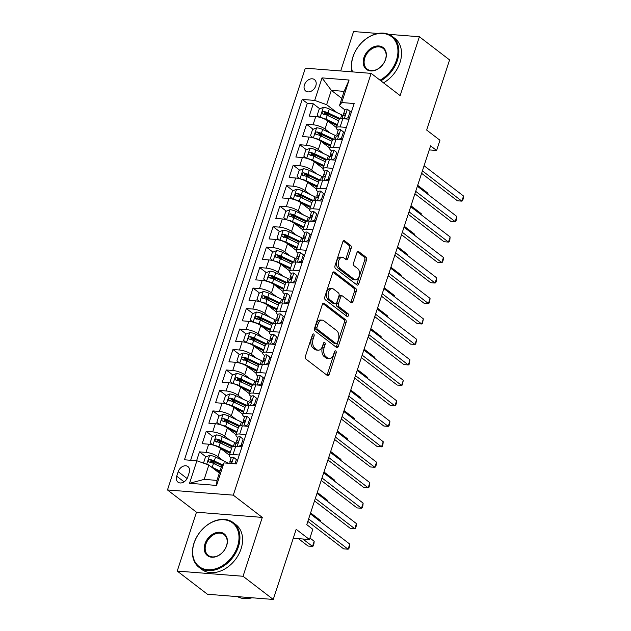<?xml version="1.0" encoding="UTF-8"?>
<svg xmlns="http://www.w3.org/2000/svg" width="631" height="631" viewBox="0 0 631 631"><rect width="100%" height="100%" fill="white"/><g stroke="black" fill="none" stroke-linecap="round" stroke-linejoin="round"><path stroke-width="0.95" d="M313.71 334.051A1.546 0.946 94.5 0 0 313.37 333.917A1.546 0.946 94.5 0 0 312.424 334.824L305.443 356.176A2.208 1.349 94.5 0 0 305.972 359.094L327.315 375.477A2.208 1.349 94.5 0 0 327.797 375.674A2.208 1.349 94.5 0 0 329.161 374.38L336.142 353.021A1.546 0.946 94.5 0 0 335.771 350.978A1.546 0.946 94.5 0 0 335.432 350.844A1.546 0.946 94.5 0 0 334.477 351.751L333.578 354.512A7.075 4.314 94.5 0 1 329.224 358.653A7.075 4.314 94.5 0 1 327.678 358.029L325.904 356.665A7.075 4.314 94.5 0 1 324.208 347.326L325.107 344.558A1.546 0.946 94.5 0 0 324.736 342.515A1.546 0.946 94.5 0 0 324.405 342.381A1.546 0.946 94.5 0 0 323.451 343.288L322.544 346.048A7.075 4.314 94.5 0 1 318.198 350.189A7.075 4.314 94.5 0 1 316.652 349.566L314.869 348.202A7.075 4.314 94.5 0 1 313.181 338.863L314.08 336.094A1.546 0.946 94.5 0 0 313.71 334.051M304.434 84.893A7.209 5.308 -52.5 0 0 305.735 91.061A7.209 5.308 -52.5 0 0 315.815 85.8A7.209 5.308 -52.5 0 0 314.506 79.632A7.209 5.308 -52.5 0 0 304.434 84.893M351.144 248.338A2.208 1.349 94.5 0 0 350.615 245.42L344.629 240.821A2.208 1.349 94.5 0 0 344.147 240.624A2.208 1.349 94.5 0 0 342.783 241.918L335.037 265.635A2.208 1.349 94.5 0 0 335.566 268.554L356.909 284.936A2.208 1.349 94.5 0 0 357.391 285.133A2.208 1.349 94.5 0 0 358.755 283.84L366.508 260.122A2.208 1.349 94.5 0 0 365.98 257.203L358.739 251.651A2.208 1.349 94.5 0 0 358.258 251.453A2.208 1.349 94.5 0 0 356.901 252.747L353.581 262.898A2.208 1.349 94.5 0 0 354.109 265.817L357.698 268.569A5.916 3.605 94.5 0 1 359.386 275.329A5.916 3.605 94.5 0 1 355.474 279.841A5.916 3.605 94.5 0 1 354.18 279.328L340.133 268.538A5.916 3.605 94.5 0 1 338.445 261.778A5.916 3.605 94.5 0 1 342.349 257.267A5.916 3.605 94.5 0 1 343.643 257.787L345.985 259.586A2.208 1.349 94.5 0 0 346.466 259.783A2.208 1.349 94.5 0 0 347.831 258.489L351.144 248.338L349.369 248.196A2.208 1.349 94.5 0 0 348.84 245.278L343.288 241.018M243.045 576.269L262.291 517.404L196.478 512.206L177.232 571.071L243.045 576.269L273.255 599.45L296.176 529.322L309.466 539.521L312.81 529.283L306.769 524.645L430.579 145.856L436.62 150.494L439.965 140.256L426.674 130.057L449.595 59.929L419.386 36.748L388.617 34.319M262.291 517.404L233.289 495.154L371.154 73.37L400.149 95.62L419.386 36.748M324.2 303.322A2.208 1.349 94.5 0 0 323.719 303.132A2.208 1.349 94.5 0 0 322.354 304.426L314.601 328.144A2.208 1.349 94.5 0 0 315.137 331.062L336.481 347.436A2.208 1.349 94.5 0 0 336.962 347.634A2.208 1.349 94.5 0 0 338.326 346.34L346.072 322.622A2.208 1.349 94.5 0 0 345.543 319.704L324.2 303.322L323.206 303.251M324.815 296.885L332.569 273.176A2.208 1.349 94.5 0 1 333.933 271.882A2.208 1.349 94.5 0 1 334.414 272.071L355.758 288.454A2.208 1.349 94.5 0 1 356.294 291.372L352.974 301.523A2.208 1.349 94.5 0 1 351.617 302.817A2.208 1.349 94.5 0 1 351.128 302.62L342.475 295.978A2.208 1.349 94.5 0 0 341.986 295.789A2.208 1.349 94.5 0 0 340.63 297.083L338.429 303.811A2.208 1.349 94.5 0 0 338.957 306.729L347.973 313.646A1.546 0.946 94.5 0 1 348.415 315.413A1.546 0.946 94.5 0 1 347.389 316.596A1.546 0.946 94.5 0 1 347.05 316.462L325.351 299.812A2.208 1.349 94.5 0 1 324.815 296.885M377.866 33.467L353.581 31.55L340.693 70.964M273.255 599.45L207.441 594.252L177.232 571.071M330.029 116.656L324.862 112.689M319.822 108.824L313.268 103.792L309.253 116.08L315.745 116.593L313.071 124.78A9.008 2.627 18.1 0 1 325.02 129.047L330.289 133.094M323.34 137.124L318.174 133.165M313.134 129.3L306.579 124.268L302.565 136.548L309.056 137.061L306.374 145.256A9.008 2.627 18.1 0 1 318.324 149.523L323.593 153.57M316.644 157.6L311.477 153.633M306.445 149.776L299.883 144.744L295.868 157.024L302.359 157.537L299.686 165.732A9.008 2.627 18.1 0 1 311.635 169.999L316.904 174.046M309.955 178.076L304.789 174.109M299.749 170.244L293.194 165.219L289.179 177.5L295.671 178.013L292.997 186.208A9.008 2.627 18.1 0 1 304.939 190.475L310.207 194.522M303.259 198.552L298.092 194.585M293.06 190.72L286.498 185.695L282.483 197.976L288.974 198.489L286.3 206.684A9.008 2.627 18.1 0 1 298.25 210.951L303.519 214.99M296.57 219.028L291.404 215.061M286.364 211.196L279.809 206.163L275.794 218.452L282.286 218.965L279.612 227.152A9.008 2.627 18.1 0 1 291.554 231.427L296.822 235.466M289.881 239.504L284.707 235.537M279.675 231.672L273.113 226.639L269.098 238.928L275.597 239.441L272.915 247.628A9.008 2.627 18.1 0 1 284.865 251.903L290.134 255.941M283.185 259.98L278.019 256.012M272.978 252.148L266.424 247.115L262.409 259.404L268.901 259.917L266.227 268.104A9.008 2.627 18.1 0 1 278.168 272.379L283.437 276.417M276.496 280.456L271.322 276.488M266.29 272.624L259.735 267.591L255.713 279.88L262.212 280.393L259.53 288.58A9.008 2.627 18.1 0 1 271.48 292.855L276.749 296.893M269.8 300.932L264.634 296.964M259.593 293.099L253.039 288.067L249.024 300.356L255.516 300.869L252.842 309.056A9.008 2.627 18.1 0 1 264.783 313.323L270.052 317.369M263.111 321.408L257.937 317.44M252.905 313.575L246.35 308.543L242.336 320.832L248.827 321.345L246.145 329.532A9.008 2.627 18.1 0 1 258.095 333.799L263.364 337.845M256.415 341.876L251.248 337.916M246.208 334.051L239.654 329.019L235.639 341.3L242.13 341.813L239.457 350.008A9.008 2.627 18.1 0 1 251.406 354.275L256.667 358.321M249.726 362.352L244.552 358.384M239.52 354.527L232.965 349.495L228.95 361.776L235.442 362.289L232.76 370.484A9.008 2.627 18.1 0 1 244.71 374.751L249.979 378.797M243.03 382.828L237.863 378.86M232.823 374.995L226.269 369.971L222.254 382.252L228.745 382.765L226.072 390.96A9.008 2.627 18.1 0 1 238.021 395.227L243.282 399.273M236.341 403.304L231.167 399.336M226.135 395.471L219.58 390.447L215.565 402.728L222.057 403.241L219.375 411.436A9.008 2.627 18.1 0 1 231.325 415.703L236.593 419.741M229.645 423.78L224.478 419.812M219.438 415.947L212.884 410.915L208.869 423.204L215.36 423.716L212.686 431.904A9.008 2.627 18.1 0 1 224.636 436.179L229.905 440.217M222.956 444.256L217.782 440.288M212.75 436.423L206.195 431.391L202.18 443.68L208.672 444.192A9.008 2.627 18.1 0 1 220.621 448.46L229.376 455.188M315.745 116.593A9.008 2.627 -161.9 0 1 327.694 120.86L336.457 127.58M309.056 137.061A9.008 2.627 -161.9 0 1 321.005 141.336L329.761 148.056M302.359 157.537A9.008 2.627 -161.9 0 1 314.309 161.812L323.072 168.532M295.671 178.013A9.008 2.627 -161.9 0 1 307.62 182.288L316.383 189.008M288.974 198.489A9.008 2.627 -161.9 0 1 300.924 202.764L309.687 209.484M282.286 218.965A9.008 2.627 -161.9 0 1 294.235 223.24L302.998 229.96M275.597 239.441A9.008 2.627 -161.9 0 1 287.539 243.708L296.302 250.436M268.901 259.917A9.008 2.627 -161.9 0 1 280.85 264.184L289.613 270.912M262.212 280.393A9.008 2.627 -161.9 0 1 274.154 284.66L282.917 291.388M255.516 300.869A9.008 2.627 -161.9 0 1 267.465 305.136L276.228 311.856M248.827 321.345A9.008 2.627 -161.9 0 1 260.769 325.612L269.532 332.332M242.13 341.813A9.008 2.627 -161.9 0 1 254.08 346.088L262.843 352.808M235.442 362.289A9.008 2.627 -161.9 0 1 247.384 366.564L256.147 373.284M228.745 382.765A9.008 2.627 -161.9 0 1 240.695 387.04L249.458 393.76M222.057 403.241A9.008 2.627 -161.9 0 1 234.006 407.516L242.761 414.236M215.36 423.716A9.008 2.627 -161.9 0 1 227.31 427.992L236.073 434.712M187.746 477.06L189.221 472.556A6.98 5.143 -52.5 0 0 187.951 466.585A6.98 5.143 -52.5 0 0 178.194 471.688L176.719 476.192A6.98 5.143 -52.5 0 0 177.981 482.163A6.98 5.143 -52.5 0 0 187.746 477.06M233.289 495.154L167.475 489.956L305.341 68.164L371.154 73.37M313.268 103.792L307.313 103.318L302.233 99.43L184.449 459.786L196.904 460.772L208.853 465.047L219.351 473.1M302.233 99.43L314.688 100.408L322.047 77.889L349.085 80.027L341.726 102.545L354.172 103.531L236.388 463.895L223.942 462.909L216.575 485.436L189.545 483.299L196.904 460.772M338.184 130.341L337.822 130.065A9.008 2.627 18.1 0 1 336.378 127.825A9.008 2.627 18.1 0 1 340.109 126.918L346.372 127.415M331.496 150.817L331.133 150.541A9.008 2.627 18.1 0 1 329.682 148.301A9.008 2.627 18.1 0 1 333.413 147.394L339.675 147.883M324.799 171.293L324.437 171.017A9.008 2.627 18.1 0 1 322.993 168.777A9.008 2.627 18.1 0 1 326.724 167.87L332.987 168.359M318.111 191.769L317.748 191.485A9.008 2.627 18.1 0 1 316.297 189.253A9.008 2.627 18.1 0 1 320.027 188.346L326.29 188.835M311.414 212.237L311.059 211.961A9.008 2.627 18.1 0 1 309.608 209.729A9.008 2.627 18.1 0 1 313.339 208.814L319.601 209.311M304.726 232.713L304.363 232.437A9.008 2.627 18.1 0 1 302.919 230.205A9.008 2.627 18.1 0 1 306.642 229.29L312.905 229.787M298.029 253.189L297.674 252.913A9.008 2.627 18.1 0 1 296.223 250.681A9.008 2.627 18.1 0 1 299.954 249.766L306.216 250.262M291.341 273.665L290.978 273.389A9.008 2.627 18.1 0 1 289.534 271.149A9.008 2.627 18.1 0 1 293.257 270.242L299.52 270.738M284.644 294.141L284.289 293.865A9.008 2.627 18.1 0 1 282.838 291.625A9.008 2.627 18.1 0 1 286.569 290.717L292.831 291.214M277.955 314.617L277.593 314.341A9.008 2.627 18.1 0 1 276.149 312.1A9.008 2.627 18.1 0 1 279.872 311.193L286.143 311.69M271.259 335.093L270.904 334.816A9.008 2.627 18.1 0 1 269.453 332.576A9.008 2.627 18.1 0 1 273.184 331.669L279.446 332.166M264.57 355.568L264.208 355.292A9.008 2.627 18.1 0 1 262.764 353.052A9.008 2.627 18.1 0 1 266.495 352.145L272.758 352.642M257.882 376.044L257.519 375.768A9.008 2.627 18.1 0 1 256.068 373.528A9.008 2.627 18.1 0 1 259.798 372.621L266.061 373.11M251.185 396.52L250.822 396.236A9.008 2.627 18.1 0 1 249.379 394.004A9.008 2.627 18.1 0 1 253.11 393.097L259.373 393.586M244.497 416.988L244.134 416.712A9.008 2.627 18.1 0 1 242.683 414.48A9.008 2.627 18.1 0 1 246.413 413.565L252.676 414.062M237.8 437.464L237.437 437.188A9.008 2.627 18.1 0 1 235.994 434.956A9.008 2.627 18.1 0 1 239.725 434.041L245.987 434.538M206.053 456.899L199.499 451.867L205.99 452.38A9.008 2.627 18.1 0 1 217.94 456.655L223.208 460.693M231.112 457.94L230.749 457.664A9.008 2.627 18.1 0 1 229.298 455.432A9.008 2.627 18.1 0 1 233.028 454.517L239.291 455.014M229.298 455.432L231.979 447.237A9.008 2.627 18.1 0 1 235.71 446.33L241.973 446.827M349.046 119.22L342.783 118.723A9.008 2.627 -161.9 0 0 339.052 119.638L336.378 127.825M342.357 139.696L336.094 139.199A9.008 2.627 -161.9 0 0 332.363 140.114L329.682 148.301M335.66 160.171L329.398 159.675A9.008 2.627 -161.9 0 0 325.667 160.589L322.993 168.777M328.972 180.647L322.709 180.15A9.008 2.627 -161.9 0 0 318.978 181.065L316.297 189.253M322.275 201.123L316.013 200.626A9.008 2.627 -161.9 0 0 312.282 201.534L309.608 209.729M315.587 221.599L309.324 221.102A9.008 2.627 -161.9 0 0 305.593 222.009L302.919 230.205M308.89 242.075L302.628 241.578A9.008 2.627 -161.9 0 0 298.897 242.485L296.223 250.681M302.202 262.551L295.939 262.054A9.008 2.627 -161.9 0 0 292.208 262.961L289.534 271.149M295.505 283.019L289.243 282.53A9.008 2.627 -161.9 0 0 285.52 283.437L282.838 291.625M288.817 303.495L282.554 303.006A9.008 2.627 -161.9 0 0 278.823 303.913L276.149 312.1M282.12 323.971L275.857 323.474A9.008 2.627 -161.9 0 0 272.135 324.389L269.453 332.576M275.431 344.447L269.169 343.95A9.008 2.627 -161.9 0 0 265.438 344.865L262.764 353.052M268.743 364.923L262.472 364.426A9.008 2.627 -161.9 0 0 258.749 365.341L256.068 373.528M262.046 385.399L255.784 384.902A9.008 2.627 -161.9 0 0 252.053 385.817L249.379 394.004M255.358 405.875L249.087 405.378A9.008 2.627 -161.9 0 0 245.364 406.285L242.683 414.48M248.661 426.351L242.399 425.854A9.008 2.627 -161.9 0 0 238.668 426.761L235.994 434.956M206.195 431.391L212.686 431.904M212.884 410.915L219.375 411.436M219.58 390.447L226.072 390.96M226.269 369.971L232.76 370.484M232.965 349.495L239.457 350.008M239.654 329.019L246.145 329.532M246.35 308.543L252.842 309.056M253.039 288.067L259.53 288.58M259.735 267.591L266.227 268.104M266.424 247.115L272.915 247.628M273.113 226.639L279.612 227.152M279.809 206.163L286.3 206.684M286.498 185.695L292.997 186.208M293.194 165.219L299.686 165.732M299.883 144.744L306.374 145.256M306.579 124.268L313.071 124.78M307.313 103.318L190.641 460.275M199.499 451.867L196.596 460.748M341.821 98.404L331.322 90.351L326.637 104.683L336.978 112.618M208.853 465.047L204.168 479.379L216.969 480.388L221.655 466.057L223.942 462.909M196.478 512.206L167.475 489.956M429.254 149.91L436.62 150.494M293.257 538.243L309.466 539.521M344.881 109.865L339.439 105.692L344.124 91.361L331.322 90.351L322.047 77.889M216.259 464.731L211.093 460.764M341.726 102.545L339.439 105.692M326.637 104.683L314.688 100.408M204.168 479.379L189.545 483.299M216.969 480.388L216.575 485.436M349.085 80.027L344.124 91.361M312.4 334.88A1.546 0.946 94.5 0 1 312.306 335.952L311.399 338.721A7.075 4.314 94.5 0 0 313.094 348.06L314.869 348.202M318.198 350.189L316.415 350.047A7.075 4.314 94.5 0 1 314.869 349.424L313.094 348.06M329.224 358.653L327.442 358.511A7.075 4.314 94.5 0 1 325.904 357.887L324.121 356.523A7.075 4.314 94.5 0 1 322.425 347.184L323.332 344.416A1.546 0.946 94.5 0 0 323.427 343.343M326.874 375.137A2.208 1.349 94.5 0 0 327.379 374.238L334.359 352.879A1.546 0.946 94.5 0 0 334.462 351.806M336.039 347.105A2.208 1.349 94.5 0 0 336.544 346.198L344.297 322.488A2.208 1.349 94.5 0 0 343.769 319.562L322.859 303.519M316.991 327.205A1.546 0.946 94.5 0 0 317.361 329.248L336.094 343.627A1.546 0.946 94.5 0 0 336.433 343.761A1.546 0.946 94.5 0 0 337.388 342.854L338.342 339.943A7.075 4.314 94.5 0 0 336.646 330.597L323.837 320.769A7.075 4.314 94.5 0 0 322.291 320.154A7.075 4.314 94.5 0 0 317.937 324.287L316.991 327.205L315.208 327.063A1.546 0.946 94.5 0 0 315.579 329.106L317.361 329.248M336.433 343.761L334.659 343.619A1.546 0.946 94.5 0 1 334.32 343.485L315.579 329.106M322.291 320.154L320.516 320.012A7.075 4.314 94.5 0 0 316.163 324.153L317.937 324.287M315.208 327.063L316.163 324.153M333.073 272.269L353.983 288.312L355.758 288.454M350.686 302.281A2.208 1.349 94.5 0 0 351.191 301.381L354.512 291.23A2.208 1.349 94.5 0 0 353.983 288.312M341.986 295.789L340.212 295.647A2.208 1.349 94.5 0 0 338.847 296.941L336.646 303.669A2.208 1.349 94.5 0 0 337.183 306.587L346.19 313.504L347.973 313.646M346.387 315.95A1.546 0.946 94.5 0 0 346.19 313.504M333.491 289.085A5.916 3.605 94.5 0 0 332.198 288.564A5.916 3.605 94.5 0 0 328.286 293.076A5.916 3.605 94.5 0 0 329.974 299.835L334.927 303.637A2.208 1.349 94.5 0 0 335.408 303.834A2.208 1.349 94.5 0 0 336.765 302.541L338.965 295.805A2.208 1.349 94.5 0 0 338.437 292.887L333.491 289.085M332.198 288.564L330.415 288.43A5.916 3.605 94.5 0 0 326.503 292.934A5.916 3.605 94.5 0 0 328.199 299.701L329.974 299.835M335.408 303.834L333.633 303.692A2.208 1.349 94.5 0 1 333.144 303.495L328.199 299.701M345.543 259.246A2.208 1.349 94.5 0 0 346.048 258.347L349.369 248.196M342.349 257.267L340.574 257.132A5.916 3.605 94.5 0 0 336.662 261.636A5.916 3.605 94.5 0 0 338.35 268.404L340.133 268.538M355.474 279.841L353.699 279.699A5.916 3.605 94.5 0 1 352.406 279.186L338.35 268.404M356.468 284.597A2.208 1.349 94.5 0 0 356.972 283.698L364.726 259.98A2.208 1.349 94.5 0 0 364.197 257.062L357.406 251.848M211.235 466.877A5.971 1.743 18.1 0 1 212.213 467.303L220.038 471.018M214.611 469.464L219.746 471.901M203.497 463.13L205.446 457.152L209.673 455.385A5.971 1.743 18.1 0 1 215.565 457.065L227.972 462.957A17.226 5.024 18.1 0 1 228.643 463.28M298.408 538.645L308.062 546.052L312.511 546.399L314.183 541.28L309.947 538.038M222.522 464.866L214.288 460.953A5.971 1.743 -161.9 0 0 209.886 459.494C208.049 460.054 207.788 460.875 209.082 461.955A5.971 1.743 18.1 0 1 213.491 463.414L221.307 467.121M209.878 462.562L211.63 460.835A3.037 0.883 18.1 0 1 212.931 461.332L221.97 465.623M208.585 461.734L209.082 461.955M302.856 539L312.511 546.399L313.244 545.965L313.915 543.922L314.183 541.28M235.032 463.785L236.396 459.597L233.509 457.27A5.971 1.743 -161.9 0 0 231.127 457.877L229.858 461.774A5.971 1.743 -161.9 0 0 229.881 462.192L230.331 463.414M233.509 457.27L237.516 460.441M307.833 521.395L343.635 548.86L348.083 549.215L308.638 518.95M349.755 544.096L349.487 546.73L348.817 548.781L348.083 549.215L349.755 544.096L310.31 513.831M230.252 463.627C231.687 462.768 231.956 461.947 231.056 461.166A5.971 1.743 -161.9 0 0 229.858 461.774M237.516 460.456L236.396 459.597M194.119 543.023A27.472 20.239 -52.5 0 0 207.654 569.714A27.472 20.239 -52.5 0 0 237.524 546.454A27.472 20.239 -52.5 0 0 223.981 519.755A27.472 20.239 -52.5 0 0 194.119 543.023M238.415 546.769A28.15 20.736 127.5 0 1 199.049 567.348A28.15 20.736 127.5 0 1 193.946 543.259A28.15 20.736 127.5 0 1 233.32 522.681A28.15 20.736 127.5 0 1 238.415 546.769M204.972 543.875A13.74 10.12 127.5 0 1 219.904 532.248A13.74 10.12 127.5 0 1 226.671 545.594A13.74 10.12 127.5 0 1 211.74 557.228A13.74 10.12 127.5 0 1 204.972 543.875M226.497 545.831A13.062 9.623 -52.5 0 0 224.131 534.654A13.062 9.623 -52.5 0 0 205.864 544.198A13.062 9.623 -52.5 0 0 208.23 555.375A13.062 9.623 -52.5 0 0 226.497 545.831M252.045 597.77A28.15 20.736 127.5 0 1 237.493 596.626M233.32 522.681L235.978 524.724A28.15 20.736 127.5 0 1 241.074 548.812A28.15 20.736 127.5 0 1 201.707 569.391L199.049 567.348M380.028 80.176A27.472 20.239 -52.5 0 0 396.465 60.166A27.472 20.239 -52.5 0 0 382.93 33.475A27.472 20.239 -52.5 0 0 353.06 56.735A27.472 20.239 -52.5 0 0 352.453 71.887M352.082 71.863A28.15 20.736 127.5 0 1 352.895 56.971A28.15 20.736 127.5 0 1 392.261 36.393A28.15 20.736 127.5 0 1 397.356 60.489A28.15 20.736 127.5 0 1 380.848 80.807M363.913 57.595A13.74 10.12 127.5 0 1 378.845 45.96A13.74 10.12 127.5 0 1 385.612 59.306A13.74 10.12 127.5 0 1 370.681 70.94A13.74 10.12 127.5 0 1 363.913 57.595M385.438 59.543A13.062 9.623 -52.5 0 0 383.08 48.366A13.062 9.623 -52.5 0 0 364.813 57.91A13.062 9.623 -52.5 0 0 367.171 69.094A13.062 9.623 -52.5 0 0 385.438 59.543M392.261 36.393L394.919 38.436A28.15 20.736 127.5 0 1 400.015 62.524A28.15 20.736 127.5 0 1 383.506 82.842M213.838 445.249A5.971 1.743 18.1 0 1 218.91 446.827L230.339 452.253M221.3 448.988L229.96 453.097A14.3 4.172 18.1 0 1 230.047 453.137M212.765 444.942L210.131 442.82L212.142 436.676L216.37 434.909A5.971 1.743 18.1 0 1 222.254 436.589L234.669 442.481A17.226 5.024 18.1 0 1 236.286 443.293M233.423 446.385A17.226 5.024 -161.9 0 0 233.391 446.369L220.984 440.477A5.971 1.743 -161.9 0 0 216.583 439.018C214.745 439.578 214.477 440.399 215.778 441.479A5.971 1.743 18.1 0 1 220.18 442.938L231.609 448.365M216.567 442.086L218.318 440.359A3.037 0.883 18.1 0 1 219.62 440.856L232.034 446.748A14.3 4.172 18.1 0 1 232.247 446.851M215.274 441.258L215.778 441.479M320.58 521.711L320.871 520.812L310.602 512.924M320.871 520.812L320.769 521.853M220.527 424.773A5.971 1.743 18.1 0 1 225.598 426.351L237.027 431.778M227.996 428.512L236.649 432.621A14.3 4.172 18.1 0 1 236.743 432.661M219.454 424.466L216.827 422.344L218.831 416.2L223.059 414.441A5.971 1.743 18.1 0 1 228.95 416.113L241.357 422.005A17.226 5.024 18.1 0 1 242.982 422.817M240.111 425.909A17.226 5.024 -161.9 0 0 240.088 425.893L227.673 420.009A5.971 1.743 -161.9 0 0 223.271 418.55C221.434 419.102 221.165 419.923 222.467 421.003A5.971 1.743 18.1 0 1 226.876 422.462L238.305 427.889M223.264 421.611L225.015 419.883A3.037 0.883 18.1 0 1 226.316 420.38L238.723 426.272A14.3 4.172 18.1 0 1 238.936 426.375M221.97 420.782L222.467 421.003M327.268 501.235L327.568 500.336L317.29 492.456M327.568 500.336L327.457 501.377M227.223 404.297A5.971 1.743 18.1 0 1 232.295 405.875L243.724 411.302M234.685 408.036L243.345 412.146A14.3 4.172 18.1 0 1 243.432 412.193M226.15 403.99L223.516 401.868L225.527 395.724L229.755 393.965A5.971 1.743 18.1 0 1 235.639 395.637L248.046 401.529A17.226 5.024 18.1 0 1 249.671 402.341M246.808 405.433A17.226 5.024 -161.9 0 0 246.776 405.417L234.369 399.533A5.971 1.743 -161.9 0 0 229.968 398.074C228.13 398.626 227.862 399.447 229.163 400.527A5.971 1.743 18.1 0 1 233.565 401.986L244.994 407.413M229.952 401.135L231.703 399.407A3.037 0.883 18.1 0 1 233.005 399.912L245.42 405.796A14.3 4.172 18.1 0 1 245.633 405.899M228.659 400.306L229.163 400.527M333.965 480.759L334.256 479.86L323.987 471.98M334.256 479.86L334.154 480.901M233.912 383.822A5.971 1.743 18.1 0 1 238.983 385.407L250.412 390.826M241.381 387.56L250.034 391.67A14.3 4.172 18.1 0 1 250.128 391.717M232.839 383.514L230.212 381.392L232.216 375.256L236.444 373.489A5.971 1.743 18.1 0 1 242.328 375.169L254.743 381.053A17.226 5.024 18.1 0 1 256.367 381.865M253.496 384.957A17.226 5.024 -161.9 0 0 253.473 384.949L241.058 379.057A5.971 1.743 -161.9 0 0 236.657 377.598C234.819 378.15 234.551 378.971 235.852 380.051A5.971 1.743 18.1 0 1 240.253 381.51L251.69 386.937M236.649 380.659L238.392 378.931A3.037 0.883 18.1 0 1 239.701 379.436L252.108 385.32A14.3 4.172 18.1 0 1 252.321 385.423M235.347 379.83L235.852 380.051M340.653 460.283L340.953 459.384L330.676 451.504M340.953 459.384L340.843 460.425M238.092 446.519L241.081 445.265L243.093 439.121L240.206 436.794A5.971 1.743 -161.9 0 0 237.824 437.409L236.546 441.298A5.971 1.743 -161.9 0 0 236.57 441.716L237.09 443.12M240.206 436.794L243.093 439.121M314.53 500.919L350.323 528.384L354.772 528.739L315.326 498.474M356.444 523.62L356.184 526.254L355.513 528.305L354.772 528.739L356.444 523.62L316.999 493.355M234.921 446.291L235.749 443.751A5.971 1.743 18.1 0 1 236.94 443.151C238.384 442.292 238.652 441.471 237.745 440.698A5.971 1.743 -161.9 0 0 236.546 441.298M241.081 445.265L242.201 446.125M244.781 426.043L247.778 424.789L249.781 418.653L246.895 416.318A5.971 1.743 -161.9 0 0 244.512 416.933L243.243 420.822A5.971 1.743 -161.9 0 0 243.266 421.24L243.779 422.644M246.895 416.318L249.781 418.653M321.218 480.443L357.02 507.916L361.468 508.263L322.023 477.998M363.14 503.144L362.872 505.778L362.202 507.829L361.468 508.263L363.14 503.144L323.695 472.879M241.61 425.815L242.438 423.275A5.971 1.743 18.1 0 1 243.637 422.675C245.073 421.816 245.341 420.995 244.442 420.222A5.971 1.743 -161.9 0 0 243.243 420.822M247.778 424.789L248.89 425.649M251.477 405.567L254.467 404.313L256.478 398.177L253.591 395.842A5.971 1.743 -161.9 0 0 251.209 396.457L249.931 400.346A5.971 1.743 -161.9 0 0 249.955 400.764L250.475 402.168M253.591 395.842L256.478 398.177M327.915 459.967L363.708 487.44L368.157 487.787L328.712 457.522M369.829 482.668L369.569 485.302L368.898 487.353L368.157 487.787L369.829 482.668L330.384 452.403M248.298 405.339L249.135 402.799A5.971 1.743 18.1 0 1 250.326 402.199C251.769 401.34 252.037 400.519 251.13 399.746A5.971 1.743 -161.9 0 0 249.931 400.346M254.467 404.313L255.587 405.173M258.166 385.091L261.163 383.837L263.166 377.701L260.28 375.374A5.971 1.743 -161.9 0 0 257.898 375.981L256.628 379.87A5.971 1.743 -161.9 0 0 256.651 380.288L257.164 381.7M260.28 375.374L264.286 378.537M334.604 439.492L370.405 466.964L374.853 467.311L335.4 437.046M376.526 462.192L376.257 464.826L375.587 466.877L374.853 467.311L376.526 462.192L337.08 431.927M254.995 384.863L255.823 382.331A5.971 1.743 18.1 0 1 257.022 381.723C258.458 380.864 258.726 380.043 257.827 379.27A5.971 1.743 -161.9 0 0 256.628 379.87M261.163 383.837L262.275 384.697M264.286 378.553L263.166 377.701M240.608 363.346A5.971 1.743 18.1 0 1 245.68 364.931L257.109 370.35M248.07 367.084L256.73 371.194A14.3 4.172 18.1 0 1 256.817 371.241M239.528 363.038L236.901 360.916L238.912 354.78L243.14 353.013A5.971 1.743 18.1 0 1 249.024 354.693L261.431 360.577A17.226 5.024 18.1 0 1 263.056 361.389M260.193 364.481A17.226 5.024 -161.9 0 0 260.161 364.473L247.754 358.582A5.971 1.743 -161.9 0 0 243.353 357.122C241.515 357.682 241.247 358.495 242.549 359.575A5.971 1.743 18.1 0 1 246.95 361.035L258.379 366.461M243.337 360.183L245.088 358.455A3.037 0.883 18.1 0 1 246.39 358.96L258.805 364.852A14.3 4.172 18.1 0 1 259.018 364.947M242.044 359.362L242.549 359.575M347.35 439.807L347.642 438.908L337.372 431.028M347.642 438.908L347.539 439.949M264.862 364.615L267.852 363.369L269.863 357.225L266.976 354.898A5.971 1.743 -161.9 0 0 264.594 355.505L263.316 359.394A5.971 1.743 -161.9 0 0 263.34 359.812L263.861 361.224M266.976 354.898L270.983 358.069M341.3 419.016L377.093 446.488L381.542 446.835L342.097 416.57M383.214 441.716L382.954 444.358L382.283 446.401L381.542 446.835L383.214 441.716L343.769 411.451M261.684 364.387L262.52 361.855A5.971 1.743 18.1 0 1 263.711 361.248C265.154 360.388 265.422 359.567 264.515 358.794A5.971 1.743 -161.9 0 0 263.316 359.394M267.852 363.369L268.972 364.221M270.975 358.077L269.863 357.225M247.297 342.878A5.971 1.743 18.1 0 1 252.368 344.455L263.797 349.874M254.766 346.616L263.419 350.718A14.3 4.172 18.1 0 1 263.513 350.765M246.224 342.562L243.598 340.448L245.601 334.304L249.829 332.537A5.971 1.743 18.1 0 1 255.713 334.217L268.128 340.101A17.226 5.024 18.1 0 1 269.752 340.914M268.128 340.101L266.858 343.998A17.226 5.024 -161.9 0 0 266.858 343.998L254.443 338.106A5.971 1.743 -161.9 0 0 250.042 336.646C248.204 337.206 247.936 338.027 249.237 339.099A5.971 1.743 18.1 0 1 253.638 340.559L265.075 345.985M250.034 339.707L251.777 337.979A3.037 0.883 18.1 0 1 253.086 338.484L265.493 344.376A14.3 4.172 18.1 0 1 265.706 344.479M248.732 338.886L249.237 339.099M354.038 419.331L354.33 418.432L344.061 410.552M354.33 418.432L354.228 419.481M271.551 344.14L274.548 342.893L276.552 336.749L273.665 334.422A5.971 1.743 -161.9 0 0 271.283 335.029L270.013 338.918A5.971 1.743 -161.9 0 0 270.036 339.336L270.549 340.748M273.665 334.422L276.552 336.749M347.989 398.54L383.79 426.012L388.239 426.359L348.785 396.094M389.911 421.248L389.642 423.882L388.972 425.925L388.239 426.359L389.911 421.248L350.465 390.975M268.38 343.911L269.208 341.379A5.971 1.743 18.1 0 1 270.407 340.779C271.843 339.912 272.111 339.099 271.212 338.319A5.971 1.743 -161.9 0 0 270.013 338.918M274.548 342.893L275.66 343.745M253.993 322.402A5.971 1.743 18.1 0 1 259.065 323.979L270.494 329.406M261.455 326.14L270.115 330.242A14.3 4.172 18.1 0 1 270.202 330.289M252.913 322.086L250.286 319.972L252.297 313.828L256.525 312.061A5.971 1.743 18.1 0 1 262.409 313.741L274.816 319.633A17.226 5.024 18.1 0 1 276.441 320.445M273.578 323.529A17.226 5.024 -161.9 0 0 273.546 323.522L261.139 317.63A5.971 1.743 -161.9 0 0 256.73 316.17C254.9 316.73 254.632 317.551 255.934 318.631A5.971 1.743 18.1 0 1 260.335 320.091L271.764 325.509M256.722 319.239L258.473 317.503A3.037 0.883 18.1 0 1 259.775 318.008L272.19 323.9A14.3 4.172 18.1 0 1 272.403 324.003M255.429 318.41L255.934 318.631M360.735 398.855L361.027 397.956L350.757 390.076M361.027 397.956L360.924 399.005M278.247 323.664L281.237 322.417L283.248 316.273L280.361 313.946A5.971 1.743 -161.9 0 0 277.971 314.553L276.701 318.442A5.971 1.743 -161.9 0 0 276.725 318.86L277.246 320.272M280.361 313.946L284.368 317.117M354.677 378.064L390.479 405.536L394.927 405.891L355.482 375.619M396.599 400.772L396.339 403.406L395.669 405.449L394.927 405.891L396.599 400.772L357.154 370.5M275.069 323.435L275.897 320.903A5.971 1.743 18.1 0 1 277.096 320.303C278.539 319.436 278.807 318.623 277.9 317.843A5.971 1.743 -161.9 0 0 276.701 318.442M281.237 322.417L282.357 323.269M284.36 317.133L283.248 316.273M260.682 301.926A5.971 1.743 18.1 0 1 265.754 303.503L277.183 308.93M268.151 305.664L276.804 309.774A14.3 4.172 18.1 0 1 276.899 309.813M259.609 301.61L256.983 299.496L258.986 293.352L263.214 291.585A5.971 1.743 18.1 0 1 269.098 293.265L281.513 299.157A17.226 5.024 18.1 0 1 283.138 299.97M280.267 303.061A17.226 5.024 -161.9 0 0 280.243 303.046L267.828 297.154A5.971 1.743 -161.9 0 0 263.427 295.694C261.589 296.255 261.321 297.075 262.622 298.155A5.971 1.743 18.1 0 1 267.023 299.615L278.452 305.033M263.419 298.763L265.162 297.027A3.037 0.883 18.1 0 1 266.471 297.532L278.878 303.424A14.3 4.172 18.1 0 1 279.091 303.527M262.117 297.935L262.622 298.155M367.423 378.379L367.715 377.48L357.446 369.6M367.715 377.48L367.613 378.529M284.936 303.188L287.933 301.941L289.937 295.797L287.05 293.47A5.971 1.743 -161.9 0 0 284.668 294.078L283.398 297.966A5.971 1.743 -161.9 0 0 283.422 298.384L283.934 299.796M287.05 293.47L289.937 295.797M361.374 357.596L397.175 385.06L401.616 385.415L362.17 355.143M403.296 380.296L402.357 384.973L401.616 385.415L403.296 380.296L363.842 350.024M281.765 302.959L282.593 300.427A5.971 1.743 18.1 0 1 283.792 299.828C285.228 298.968 285.496 298.147 284.597 297.367A5.971 1.743 -161.9 0 0 283.398 297.966M287.933 301.941L289.045 302.793M267.37 281.45A5.971 1.743 18.1 0 1 272.45 283.027L283.879 288.454M274.84 285.188L283.5 289.298A14.3 4.172 18.1 0 1 283.587 289.337M266.298 281.142L263.671 279.02L265.683 272.876L269.91 271.109A5.971 1.743 18.1 0 1 275.794 272.789L288.201 278.681A17.226 5.024 18.1 0 1 289.826 279.494M288.201 278.681L286.931 282.57A17.226 5.024 -161.9 0 0 286.931 282.57L274.524 276.678A5.971 1.743 -161.9 0 0 270.115 275.219C268.285 275.779 268.017 276.599 269.319 277.679A5.971 1.743 18.1 0 1 273.72 279.139L285.149 284.565M270.107 278.287L271.858 276.552A3.037 0.883 18.1 0 1 273.16 277.056L285.575 282.948A14.3 4.172 18.1 0 1 285.788 283.051M268.814 277.459L269.319 277.679M374.12 357.903L374.412 357.004L364.142 349.124M374.412 357.004L374.309 358.053M291.632 282.72L294.622 281.465L296.633 275.321L293.738 272.994A5.971 1.743 -161.9 0 0 291.356 273.602L290.086 277.498A5.971 1.743 -161.9 0 0 290.11 277.908L290.631 279.32M293.738 272.994L296.633 275.321M368.062 337.12L403.864 364.584L408.312 364.939L368.867 334.667M409.984 359.82L409.054 364.505L408.312 364.939L409.984 359.82L370.539 329.548M288.454 282.491L289.282 279.951A5.971 1.743 18.1 0 1 290.481 279.352C291.924 278.492 292.192 277.672 291.285 276.891A5.971 1.743 -161.9 0 0 290.086 277.498M294.622 281.465L295.734 282.325M274.067 260.974A5.971 1.743 18.1 0 1 279.139 262.551L290.568 267.978M281.536 264.712L290.189 268.822A14.3 4.172 18.1 0 1 290.276 268.861M272.994 260.666L270.368 258.544L272.371 252.4L276.599 250.633A5.971 1.743 18.1 0 1 282.483 252.313L294.898 258.205A17.226 5.024 18.1 0 1 296.523 259.018M293.652 262.11A17.226 5.024 -161.9 0 0 293.628 262.094L281.213 256.202A5.971 1.743 -161.9 0 0 276.812 254.743C274.974 255.303 274.706 256.123 276.007 257.203A5.971 1.743 18.1 0 1 280.409 258.663L291.837 264.089M276.796 257.811L278.547 256.083A3.037 0.883 18.1 0 1 279.856 256.58L292.263 262.472A14.3 4.172 18.1 0 1 292.476 262.575M275.502 256.983L276.007 257.203M380.808 337.435L381.1 336.528L370.831 328.648M381.1 336.528L380.998 337.577M298.321 262.244L301.31 260.989L303.322 254.845L300.435 252.518A5.971 1.743 -161.9 0 0 298.053 253.126L296.783 257.022A5.971 1.743 -161.9 0 0 296.807 257.44L297.319 258.844M300.435 252.518L304.442 255.689M374.759 316.644L410.56 344.108L415.001 344.463L375.555 314.199M416.681 339.344L415.742 344.029L415.001 344.463L416.681 339.344L377.228 309.08M295.15 262.015L295.978 259.475A5.971 1.743 18.1 0 1 297.177 258.876C298.613 258.016 298.881 257.196 297.974 256.415A5.971 1.743 -161.9 0 0 296.783 257.022M301.31 260.989L302.43 261.849M304.434 255.705L303.322 254.845M280.756 240.498A5.971 1.743 18.1 0 1 285.835 242.075L297.264 247.502M288.225 244.236L296.885 248.346A14.3 4.172 18.1 0 1 296.972 248.385M279.683 240.19L277.056 238.068L279.068 231.924L283.295 230.157A5.971 1.743 18.1 0 1 289.179 231.837L301.586 237.729A17.226 5.024 18.1 0 1 303.211 238.542M300.34 241.634A17.226 5.024 -161.9 0 0 300.317 241.618L287.91 235.726A5.971 1.743 -161.9 0 0 283.5 234.267C281.671 234.827 281.402 235.647 282.704 236.728A5.971 1.743 18.1 0 1 287.105 238.187L298.534 243.613M283.493 237.335L285.244 235.608A3.037 0.883 18.1 0 1 286.545 236.104L298.96 241.996A14.3 4.172 18.1 0 1 299.165 242.099M282.199 236.507L282.704 236.728M387.505 316.959L387.797 316.06L377.527 308.173M387.797 316.06L387.686 317.101M305.01 241.768L308.007 240.514L310.018 234.369L307.123 232.042A5.971 1.743 -161.9 0 0 304.741 232.65L303.472 236.546A5.971 1.743 -161.9 0 0 303.495 236.964L304.016 238.368M307.123 232.042L311.138 235.213M381.447 296.168L417.249 323.632L421.697 323.987L382.252 293.723M423.369 318.868L422.439 323.553L421.697 323.987L423.369 318.868L383.924 288.604M301.839 241.539L302.667 238.999A5.971 1.743 18.1 0 1 303.866 238.4C305.309 237.54 305.578 236.72 304.67 235.947A5.971 1.743 -161.9 0 0 303.472 236.546M308.007 240.514L309.119 241.373M311.13 235.229L310.018 234.369M287.452 220.022A5.971 1.743 18.1 0 1 292.524 221.599L303.953 227.026M294.922 223.76L303.574 227.87A14.3 4.172 18.1 0 1 303.661 227.909M286.379 219.714L283.753 217.592L285.756 211.448L289.984 209.681A5.971 1.743 18.1 0 1 295.868 211.361L308.283 217.253A17.226 5.024 18.1 0 1 309.908 218.066M307.037 221.158A17.226 5.024 -161.9 0 0 307.005 221.142L294.598 215.258A5.971 1.743 -161.9 0 0 290.197 213.799C288.359 214.351 288.091 215.171 289.392 216.252A5.971 1.743 18.1 0 1 293.794 217.711L305.223 223.137M290.181 216.859L291.932 215.132A3.037 0.883 18.1 0 1 293.241 215.628L305.649 221.52A14.3 4.172 18.1 0 1 305.861 221.623M288.888 216.031L289.392 216.252M394.194 296.483L394.485 295.584L384.216 287.704M394.485 295.584L394.383 296.625M311.706 221.292L314.695 220.038L316.707 213.901L313.82 211.566A5.971 1.743 -161.9 0 0 311.438 212.182L310.168 216.07A5.971 1.743 -161.9 0 0 310.192 216.488L310.704 217.892M313.82 211.566L316.707 213.901M388.144 275.692L423.945 303.164L428.386 303.511L388.941 273.247M430.058 298.392L429.798 301.026L429.127 303.077L428.386 303.511L430.058 298.392L390.613 268.128M308.535 221.063L309.364 218.523A5.971 1.743 18.1 0 1 310.562 217.924C311.998 217.064 312.266 216.244 311.359 215.471A5.971 1.743 -161.9 0 0 310.168 216.07M314.695 220.038L315.815 220.897M294.141 199.546A5.971 1.743 18.1 0 1 299.212 201.123L310.649 206.55M301.61 203.285L310.263 207.394A14.3 4.172 18.1 0 1 310.357 207.441M293.068 199.238L290.441 197.117L292.453 190.972L296.68 189.213A5.971 1.743 18.1 0 1 302.565 190.885L314.972 196.777A17.226 5.024 18.1 0 1 316.596 197.59M313.725 200.682A17.226 5.024 -161.9 0 0 313.702 200.666L301.295 194.782A5.971 1.743 -161.9 0 0 296.885 193.323C295.056 193.875 294.787 194.695 296.081 195.776A5.971 1.743 18.1 0 1 300.49 197.235L311.919 202.661M296.878 196.383L298.629 194.656A3.037 0.883 18.1 0 1 299.93 195.16L312.337 201.044A14.3 4.172 18.1 0 1 312.55 201.147M295.584 195.555L296.081 195.776M400.882 276.007L401.182 275.108L390.912 267.228M401.182 275.108L401.071 276.149M318.395 200.816L321.392 199.562L323.395 193.425L320.509 191.09A5.971 1.743 -161.9 0 0 318.127 191.706L316.857 195.594A5.971 1.743 -161.9 0 0 316.88 196.012L317.401 197.416M320.509 191.09L323.395 193.425M394.832 255.216L430.634 282.688L435.082 283.035L395.637 252.771M436.755 277.916L436.486 280.55L435.816 282.601L435.082 283.035L436.755 277.916L397.309 247.652M315.224 200.587L316.052 198.047A5.971 1.743 18.1 0 1 317.251 197.448C318.694 196.588 318.963 195.768 318.056 194.995A5.971 1.743 -161.9 0 0 316.857 195.594M321.392 199.562L322.504 200.421M300.837 179.07A5.971 1.743 18.1 0 1 305.909 180.647L317.338 186.074M308.307 182.809L316.959 186.918A14.3 4.172 18.1 0 1 317.046 186.965M299.764 178.762L297.138 176.641L299.141 170.504L303.369 168.737A5.971 1.743 18.1 0 1 309.253 170.417L321.668 176.301A17.226 5.024 18.1 0 1 323.293 177.114M320.422 180.206A17.226 5.024 -161.9 0 0 320.39 180.198L307.983 174.306A5.971 1.743 -161.9 0 0 303.582 172.847C301.744 173.399 301.476 174.219 302.777 175.3A5.971 1.743 18.1 0 1 307.179 176.759L318.608 182.185M303.566 175.907L305.317 174.18A3.037 0.883 18.1 0 1 306.627 174.684L319.034 180.569A14.3 4.172 18.1 0 1 319.247 180.671M302.273 175.079L302.777 175.3M407.579 255.531L407.871 254.632L397.601 246.753M407.871 254.632L407.768 255.673M325.091 180.34L328.081 179.086L330.092 172.949L327.205 170.622A5.971 1.743 -161.9 0 0 324.823 171.23L323.553 175.118A5.971 1.743 -161.9 0 0 323.577 175.536L324.089 176.948M327.205 170.622L330.092 172.949M401.529 234.74L437.33 262.212L441.771 262.559L402.326 232.295M443.443 257.44L443.183 260.075L442.512 262.125L441.771 262.559L443.443 257.44L403.998 227.176M321.92 180.111L322.749 177.579A5.971 1.743 18.1 0 1 323.948 176.972C325.383 176.112 325.651 175.292 324.744 174.519A5.971 1.743 -161.9 0 0 323.553 175.118M328.081 179.086L329.201 179.945M307.526 158.594A5.971 1.743 18.1 0 1 312.597 160.179L324.034 165.598M314.995 162.333L323.648 166.442A14.3 4.172 18.1 0 1 323.742 166.489M306.453 158.286L303.826 156.165L305.838 150.028L310.058 148.261A5.971 1.743 18.1 0 1 315.95 149.941L328.357 155.825A17.226 5.024 18.1 0 1 329.981 156.638M328.357 155.825L327.087 159.722A17.226 5.024 -161.9 0 0 327.087 159.722L314.672 153.83A5.971 1.743 -161.9 0 0 310.271 152.371C308.441 152.931 308.173 153.743 309.466 154.824A5.971 1.743 18.1 0 1 313.875 156.283L325.304 161.71M310.263 155.431L312.014 153.704A3.037 0.883 18.1 0 1 313.315 154.209L325.722 160.1A14.3 4.172 18.1 0 1 325.935 160.195M308.969 154.611L309.466 154.824M414.267 235.055L414.567 234.156L404.297 226.277M414.567 234.156L414.457 235.197M331.78 159.864L334.777 158.618L336.78 152.473L333.894 150.146A5.971 1.743 -161.9 0 0 331.512 150.754L330.242 154.642A5.971 1.743 -161.9 0 0 330.265 155.06L330.778 156.472M333.894 150.146L336.78 152.473M408.218 214.264L444.019 241.736L448.467 242.083L409.022 211.819M450.14 236.964L449.871 239.606L449.201 241.649L448.467 242.083L450.14 236.964L410.694 206.7M328.609 159.635L329.437 157.103A5.971 1.743 18.1 0 1 330.636 156.496C332.08 155.636 332.348 154.816 331.441 154.043A5.971 1.743 -161.9 0 0 330.242 154.642M334.777 158.618L335.889 159.469M314.222 138.126A5.971 1.743 18.1 0 1 319.294 139.703L330.723 145.122M321.692 141.865L330.344 145.966A14.3 4.172 18.1 0 1 330.431 146.013M313.15 137.81L310.515 135.697L312.526 129.552L316.754 127.785A5.971 1.743 18.1 0 1 322.638 129.465L335.053 135.349A17.226 5.024 18.1 0 1 336.67 136.162M333.807 139.254A17.226 5.024 -161.9 0 0 333.775 139.246L321.368 133.354A5.971 1.743 -161.9 0 0 316.967 131.895C315.129 132.455 314.861 133.275 316.163 134.348A5.971 1.743 18.1 0 1 320.564 135.807L331.993 141.234M316.951 134.955L318.702 133.228A3.037 0.883 18.1 0 1 320.004 133.733L332.419 139.625A14.3 4.172 18.1 0 1 332.632 139.727M315.658 134.135L316.163 134.348M420.964 214.579L421.256 213.68L410.986 205.801M421.256 213.68L421.153 214.729M338.476 139.388L341.466 138.142L343.477 131.997L340.59 129.671A5.971 1.743 -161.9 0 0 338.208 130.278L336.938 134.166A5.971 1.743 -161.9 0 0 336.954 134.584L337.475 135.996M340.59 129.671L344.597 132.841M414.914 193.788L450.708 221.26L455.156 221.607L415.711 191.343M456.828 216.496L456.568 219.131L455.897 221.173L455.156 221.607L456.828 216.496L417.383 186.224M335.306 139.159L336.134 136.627A5.971 1.743 18.1 0 1 337.325 136.028C338.768 135.16 339.036 134.348 338.129 133.567A5.971 1.743 -161.9 0 0 336.938 134.166M341.466 138.142L342.586 138.994M344.589 132.849L343.477 131.997M320.911 117.65A5.971 1.743 18.1 0 1 325.982 119.227L337.419 124.654M328.38 121.389L337.033 125.49A14.3 4.172 18.1 0 1 337.128 125.537M319.838 117.334L317.212 115.221L319.215 109.076L323.443 107.309A5.971 1.743 18.1 0 1 329.335 108.989L341.742 114.881A17.226 5.024 18.1 0 1 343.367 115.694M340.495 118.778A17.226 5.024 -161.9 0 0 340.472 118.77L328.057 112.878A5.971 1.743 -161.9 0 0 323.656 111.419C321.818 111.979 321.558 112.799 322.851 113.88A5.971 1.743 18.1 0 1 327.26 115.339L338.689 120.758M323.648 114.487L325.399 112.752A3.037 0.883 18.1 0 1 326.7 113.257L339.107 119.149A14.3 4.172 18.1 0 1 339.32 119.251M322.354 113.659L322.851 113.88M427.652 194.103L427.952 193.204L417.683 185.325M427.952 193.204L427.842 194.253M345.165 118.912L348.162 117.666L350.166 111.521L347.279 109.195A5.971 1.743 -161.9 0 0 344.897 109.802L343.627 113.69A5.971 1.743 -161.9 0 0 343.65 114.108L344.163 115.52M347.279 109.195L351.286 112.365M421.603 173.312L457.404 200.784L461.853 201.139L422.407 170.867M463.525 196.02L463.257 198.655L462.586 200.697L461.853 201.139L463.525 196.02L424.079 165.748M341.994 118.683L342.822 116.151A5.971 1.743 18.1 0 1 344.021 115.552C345.465 114.684 345.725 113.872 344.826 113.091A5.971 1.743 -161.9 0 0 343.627 113.69M348.162 117.666L349.274 118.518M351.286 112.381L350.166 111.521M327.694 120.86L325.02 129.047M321.005 141.336L318.324 149.523M314.309 161.812L311.635 169.999M307.62 182.288L304.939 190.475M300.924 202.764L298.25 210.951M294.235 223.24L291.554 231.427M287.539 243.708L284.865 251.903M280.85 264.184L278.168 272.379M274.154 284.66L271.48 292.855M267.465 305.136L264.783 313.323M260.769 325.612L258.095 333.799M254.08 346.088L251.406 354.275M247.384 366.564L244.71 374.751M240.695 387.04L238.021 395.227M234.006 407.516L231.325 415.703M227.31 427.992L224.636 436.179M220.621 448.46L217.94 456.655M235.71 446.33L233.028 454.517M342.783 118.723L340.109 126.918M336.094 139.199L333.413 147.394M329.398 159.675L326.724 167.87M322.709 180.15L320.027 188.346M316.013 200.626L313.339 208.814M309.324 221.102L306.642 229.29M302.628 241.578L299.954 249.766M295.939 262.054L293.257 270.242M289.243 282.53L286.569 290.717M282.554 303.006L279.872 311.193M275.857 323.474L273.184 331.669M269.169 343.95L266.495 352.145M262.472 364.426L259.798 372.621M255.784 384.902L253.11 393.097M249.087 405.378L246.413 413.565M242.399 425.854L239.725 434.041M208.672 444.192L205.99 452.38M184.078 481.839L176.719 476.192M187.107 478.535L178.194 471.688M311.399 338.721L313.181 338.863M314.869 349.424L316.652 349.566M323.332 344.416L325.107 344.558M322.425 347.184L324.208 347.326M324.121 356.523L325.904 356.665M325.904 357.887L327.678 358.029M334.359 352.879L336.142 353.021M327.379 374.238L329.161 374.38M312.306 335.952L314.08 336.094M343.769 319.562L345.543 319.704M344.297 322.488L346.072 322.622M336.544 346.198L338.326 346.34M334.32 343.485L336.094 343.627M333.42 271.993L334.414 272.071M354.512 291.23L356.294 291.372M351.191 301.381L352.974 301.523M338.847 296.941L340.63 297.083M336.646 303.669L338.429 303.811M337.183 306.587L338.957 306.729M333.144 303.495L334.927 303.637M346.048 258.347L347.831 258.489M352.406 279.186L354.18 279.328M357.753 251.572L358.739 251.651M364.197 257.062L365.98 257.203M364.726 259.98L366.508 260.122M356.972 283.698L358.755 283.84M343.635 240.742L344.629 240.821M348.84 245.278L350.615 245.42M209.571 455.432L206.684 464.266M213.491 463.414L212.213 467.303M215.565 457.065L214.288 460.953M211.63 460.835L209.886 459.494M231.561 463.509L233.58 457.325M216.259 434.956L212.978 444.997M234.669 442.481L233.391 446.369M220.18 442.938L218.91 446.827M222.254 436.589L220.984 440.477M218.318 440.359L216.583 439.018M222.956 414.48L219.675 424.521M241.357 422.005L240.088 425.893M226.876 422.462L225.598 426.351M228.95 416.113L227.673 420.009M225.015 419.883L223.271 418.55M229.645 394.004L226.363 404.045M248.046 401.529L246.776 405.417M233.565 401.986L232.295 405.875M235.639 395.637L234.369 399.533M231.703 399.407L229.968 398.074M236.341 373.528L233.06 383.577M254.743 381.053L253.473 384.949M240.253 381.51L238.983 385.407M242.328 375.169L241.058 379.057M238.392 378.931L236.657 377.598M237.138 446.44L240.277 436.857M243.834 425.964L246.966 416.381M250.523 405.488L253.662 395.905M257.219 385.02L260.351 375.429M243.03 353.052L239.748 363.101M261.431 360.577L260.161 364.473M246.95 361.035L245.68 364.931M249.024 354.693L247.754 358.582M245.088 358.455L243.353 357.122M263.908 364.544L267.047 354.953M249.726 332.576L246.445 342.625M253.638 340.559L252.368 344.455M255.713 334.217L254.443 338.106M251.777 337.979L250.042 336.646M270.604 344.069L273.736 334.477M256.415 312.108L253.134 322.149M274.816 319.633L273.546 323.522M260.335 320.091L259.065 323.979M262.409 313.741L261.139 317.63M258.473 317.503L256.73 316.17M277.293 323.593L280.432 314.001M263.111 291.632L259.83 301.673M281.513 299.157L280.243 303.046M267.023 299.615L265.754 303.503M269.098 293.265L267.828 297.154M265.162 297.027L263.427 295.694M283.989 303.117L287.121 293.525M269.8 271.156L266.519 281.197M273.72 279.139L272.45 283.027M275.794 272.789L274.524 276.678M271.858 276.552L270.115 275.219M290.678 282.641L293.817 273.049M276.496 250.681L273.207 260.721M294.898 258.205L293.628 262.094M280.409 258.663L279.139 262.551M282.483 252.313L281.213 256.202M278.547 256.083L276.812 254.743M297.375 262.165L300.506 252.574M283.185 230.205L279.904 240.245M301.586 237.729L300.317 241.618M287.105 238.187L285.835 242.075M289.179 231.837L287.91 235.726M285.244 235.608L283.5 234.267M304.063 241.689L307.194 232.105M289.881 209.729L286.592 219.769M308.283 217.253L307.005 221.142M293.794 217.711L292.524 221.599M295.868 211.361L294.598 215.258M291.932 215.132L290.197 213.799M310.76 221.213L313.891 211.63M296.57 189.253L293.289 199.293M314.972 196.777L313.702 200.666M300.49 197.235L299.212 201.123M302.565 190.885L301.295 194.782M298.629 194.656L296.885 193.323M317.448 200.737L320.58 191.154M303.266 168.777L299.977 178.825M321.668 176.301L320.39 180.198M307.179 176.759L305.909 180.647M309.253 170.417L307.983 174.306M305.317 174.18L303.582 172.847M324.145 180.269L327.276 170.678M309.955 148.301L306.674 158.349M313.875 156.283L312.597 160.179M315.95 149.941L314.672 153.83M312.014 153.704L310.271 152.371M330.833 159.793L333.965 150.202M316.644 127.825L313.362 137.874M335.053 135.349L333.775 139.246M320.564 135.807L319.294 139.703M322.638 129.465L321.368 133.354M318.702 133.228L316.967 131.895M337.522 139.317L340.661 129.726M323.34 107.357L320.059 117.398M341.742 114.881L340.472 118.77M327.26 115.339L325.982 119.227M329.335 108.989L328.057 112.878M325.399 112.752L323.656 111.419M344.218 118.841L347.35 109.25"/></g></svg>
